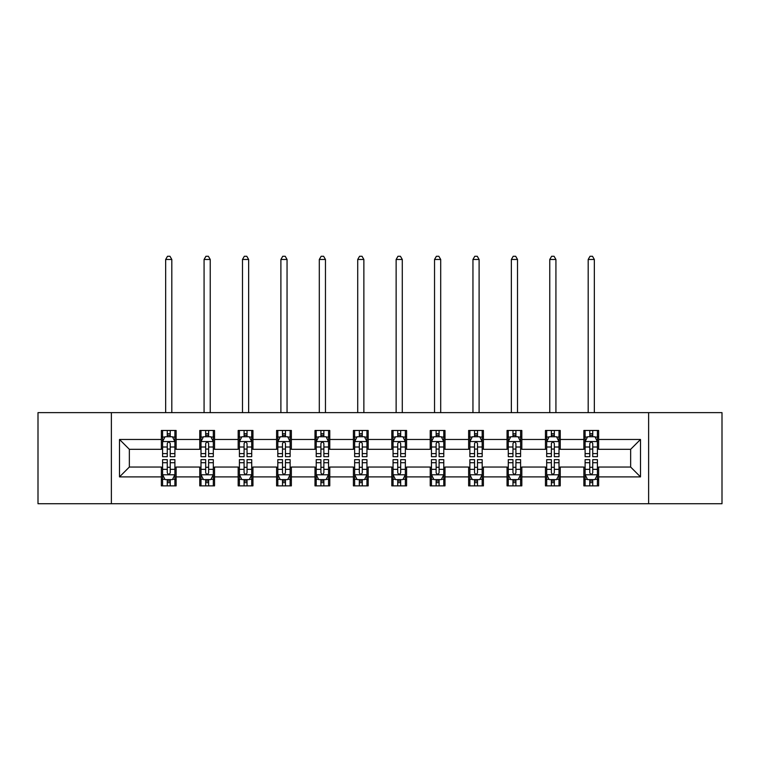 <?xml version="1.0" encoding="UTF-8"?>
<svg xmlns="http://www.w3.org/2000/svg" width="760" height="760" viewBox="0 0 760 760"><rect width="100%" height="100%" fill="white"/><g stroke="black" fill="none" stroke-linecap="round" stroke-linejoin="round"><path stroke-width="1.14" d="M648.622 503.728L722 503.728L722 412.623L648.622 412.623L648.622 503.728L111.378 503.728L111.378 412.623L38 412.623L38 503.728L111.378 503.728M648.622 412.623L111.378 412.623M598.642 439.46L598.642 430.474L583.87 430.474L583.87 439.46L560.234 439.46L560.234 430.474L545.461 430.474L545.461 439.46L521.825 439.46L521.825 430.474L507.053 430.474L507.053 439.46L483.417 439.46L483.417 430.474L468.635 430.474L468.635 439.46L444.999 439.46L444.999 430.474L430.226 430.474L430.226 439.46L406.59 439.46L406.59 430.474L391.818 430.474L391.818 439.46L368.182 439.46L368.182 430.474L353.409 430.474L353.409 439.46L329.773 439.46L329.773 430.474L315.001 430.474L315.001 439.46L291.365 439.46L291.365 430.474L276.583 430.474L276.583 439.46L252.947 439.46L252.947 430.474L238.174 430.474L238.174 439.46L214.538 439.46L214.538 430.474L199.766 430.474L199.766 439.46L176.13 439.46L176.13 430.474L161.357 430.474L161.357 439.46L119.501 439.46L119.501 476.89L129.352 467.039L161.357 467.039L161.357 485.877L176.13 485.877L176.13 467.039L199.766 467.039L199.766 485.877L214.538 485.877L214.538 467.039L238.174 467.039L238.174 485.877L252.947 485.877L252.947 467.039L276.583 467.039L276.583 485.877L291.365 485.877L291.365 467.039L315.001 467.039L315.001 485.877L329.773 485.877L329.773 467.039L353.409 467.039L353.409 485.877L368.182 485.877L368.182 467.039L391.818 467.039L391.818 485.877L406.59 485.877L406.59 467.039L430.226 467.039L430.226 485.877L444.999 485.877L444.999 467.039L468.635 467.039L468.635 485.877L483.417 485.877L483.417 467.039L507.053 467.039L507.053 485.877L521.825 485.877L521.825 467.039L545.461 467.039L545.461 485.877L560.234 485.877L560.234 467.039L583.87 467.039L583.87 485.877L598.642 485.877L598.642 467.039L630.648 467.039L630.648 449.312L598.642 449.312L598.642 439.46L640.5 439.46L640.5 476.89L598.642 476.89M583.87 476.89L560.234 476.89M545.461 476.89L521.825 476.89M507.053 476.89L483.417 476.89M468.635 476.89L444.999 476.89M430.226 476.89L406.59 476.89M391.818 476.89L368.182 476.89M353.409 476.89L329.773 476.89M315.001 476.89L291.365 476.89M276.583 476.89L252.947 476.89M238.174 476.89L214.538 476.89M199.766 476.89L176.13 476.89M161.357 476.89L119.501 476.89M583.87 439.46L583.87 449.312L560.234 449.312L560.234 439.46M545.461 439.46L545.461 449.312L521.825 449.312L521.825 439.46M507.053 439.46L507.053 449.312L483.417 449.312L483.417 439.46M468.635 439.46L468.635 449.312L444.999 449.312L444.999 439.46M430.226 439.46L430.226 449.312L406.59 449.312L406.59 439.46M391.818 439.46L391.818 449.312L368.182 449.312L368.182 439.46M353.409 439.46L353.409 449.312L329.773 449.312L329.773 439.46M315.001 439.46L315.001 449.312L291.365 449.312L291.365 439.46M276.583 439.46L276.583 449.312L252.947 449.312L252.947 439.46M238.174 439.46L238.174 449.312L214.538 449.312L214.538 439.46M199.766 439.46L199.766 449.312L176.13 449.312L176.13 439.46M161.357 439.46L161.357 449.312L129.352 449.312L119.501 439.46M129.352 449.312L129.352 467.039M640.5 476.89L630.648 467.039M630.648 449.312L640.5 439.46M161.357 436.63L162.583 436.63M167.266 436.63L170.221 436.63M174.895 436.63L176.13 436.63M161.357 449.065L162.583 449.065M167.266 449.065L170.221 449.065M174.895 449.065L176.13 449.065M161.357 467.286L162.583 467.286M167.266 467.286L170.221 467.286M174.895 467.286L176.13 467.286M161.357 479.721L162.583 479.721M167.266 479.721L170.221 479.721M174.895 479.721L176.13 479.721M199.766 467.286L201.001 467.286M205.675 467.286L208.63 467.286M213.313 467.286L214.538 467.286M199.766 479.721L201.001 479.721M205.675 479.721L208.63 479.721M213.313 479.721L214.538 479.721M199.766 436.63L201.001 436.63M205.675 436.63L208.63 436.63M213.313 436.63L214.538 436.63M199.766 449.065L201.001 449.065M205.675 449.065L208.63 449.065M213.313 449.065L214.538 449.065M238.174 467.286L239.409 467.286M244.083 467.286L247.038 467.286M251.722 467.286L252.947 467.286M238.174 479.721L239.409 479.721M244.083 479.721L247.038 479.721M251.722 479.721L252.947 479.721M238.174 436.63L239.409 436.63M244.083 436.63L247.038 436.63M251.722 436.63L252.947 436.63M238.174 449.065L239.409 449.065M244.083 449.065L247.038 449.065M251.722 449.065L252.947 449.065M276.583 467.286L277.818 467.286M282.501 467.286L285.456 467.286M290.13 467.286L291.365 467.286M276.583 479.721L277.818 479.721M282.501 479.721L285.456 479.721M290.13 479.721L291.365 479.721M276.583 436.63L277.818 436.63M282.501 436.63L285.456 436.63M290.13 436.63L291.365 436.63M276.583 449.065L277.818 449.065M282.501 449.065L285.456 449.065M290.13 449.065L291.365 449.065M315.001 467.286L316.226 467.286M320.91 467.286L323.865 467.286M328.538 467.286L329.773 467.286M315.001 479.721L316.226 479.721M320.91 479.721L323.865 479.721M328.538 479.721L329.773 479.721M315.001 436.63L316.226 436.63M320.91 436.63L323.865 436.63M328.538 436.63L329.773 436.63M315.001 449.065L316.226 449.065M320.91 449.065L323.865 449.065M328.538 449.065L329.773 449.065M353.409 467.286L354.635 467.286M359.319 467.286L362.273 467.286M366.947 467.286L368.182 467.286M353.409 479.721L354.635 479.721M359.319 479.721L362.273 479.721M366.947 479.721L368.182 479.721M353.409 436.63L354.635 436.63M359.319 436.63L362.273 436.63M366.947 436.63L368.182 436.63M353.409 449.065L354.635 449.065M359.319 449.065L362.273 449.065M366.947 449.065L368.182 449.065M391.818 467.286L393.053 467.286M397.727 467.286L400.681 467.286M405.365 467.286L406.59 467.286M391.818 479.721L393.053 479.721M397.727 479.721L400.681 479.721M405.365 479.721L406.59 479.721M391.818 436.63L393.053 436.63M397.727 436.63L400.681 436.63M405.365 436.63L406.59 436.63M391.818 449.065L393.053 449.065M397.727 449.065L400.681 449.065M405.365 449.065L406.59 449.065M430.226 467.286L431.462 467.286M436.135 467.286L439.09 467.286M443.773 467.286L444.999 467.286M430.226 479.721L431.462 479.721M436.135 479.721L439.09 479.721M443.773 479.721L444.999 479.721M430.226 436.63L431.462 436.63M436.135 436.63L439.09 436.63M443.773 436.63L444.999 436.63M430.226 449.065L431.462 449.065M436.135 449.065L439.09 449.065M443.773 449.065L444.999 449.065M468.635 467.286L469.87 467.286M474.544 467.286L477.498 467.286M482.182 467.286L483.417 467.286M468.635 479.721L469.87 479.721M474.544 479.721L477.498 479.721M482.182 479.721L483.417 479.721M468.635 436.63L469.87 436.63M474.544 436.63L477.498 436.63M482.182 436.63L483.417 436.63M468.635 449.065L469.87 449.065M474.544 449.065L477.498 449.065M482.182 449.065L483.417 449.065M507.053 467.286L508.278 467.286M512.962 467.286L515.917 467.286M520.591 467.286L521.825 467.286M507.053 479.721L508.278 479.721M512.962 479.721L515.917 479.721M520.591 479.721L521.825 479.721M507.053 436.63L508.278 436.63M512.962 436.63L515.917 436.63M520.591 436.63L521.825 436.63M507.053 449.065L508.278 449.065M512.962 449.065L515.917 449.065M520.591 449.065L521.825 449.065M545.461 467.286L546.687 467.286M551.37 467.286L554.325 467.286M558.999 467.286L560.234 467.286M545.461 479.721L546.687 479.721M551.37 479.721L554.325 479.721M558.999 479.721L560.234 479.721M545.461 436.63L546.687 436.63M551.37 436.63L554.325 436.63M558.999 436.63L560.234 436.63M545.461 449.065L546.687 449.065M551.37 449.065L554.325 449.065M558.999 449.065L560.234 449.065M583.87 467.286L585.105 467.286M589.779 467.286L592.733 467.286M597.417 467.286L598.642 467.286M583.87 479.721L585.105 479.721M589.779 479.721L592.733 479.721M597.417 479.721L598.642 479.721M583.87 436.63L585.105 436.63M589.779 436.63L592.733 436.63M597.417 436.63L598.642 436.63M583.87 449.065L585.105 449.065M589.779 449.065L592.733 449.065M597.417 449.065L598.642 449.065M170.221 433.675L167.266 433.675M174.895 453.615L170.221 453.615L170.221 456.693L174.895 456.693L174.895 441.674L172.434 436.753L165.053 436.753L162.583 441.674L162.583 456.693L167.266 456.693L167.266 453.615L162.583 453.615M162.583 441.674L162.583 430.474M174.895 441.674L174.895 430.474M167.266 436.753L167.266 430.474M170.221 430.474L170.221 436.753M170.221 453.615L170.221 443.526C169.233 441.626 168.255 441.626 167.266 443.526L167.266 453.615M171.817 412.623L171.817 259.474L165.661 259.474L165.661 412.623M165.661 259.474L167.513 256.272L169.974 256.272L171.817 259.474M167.266 482.676L170.221 482.676M162.583 462.735L167.266 462.735L167.266 459.648L162.583 459.648L162.583 474.667L165.053 479.598L172.434 479.598L174.895 474.667L174.895 459.648L170.221 459.648L170.221 462.735L174.895 462.735M174.895 474.667L174.895 485.877M162.583 474.667L162.583 485.877M170.221 479.598L170.221 485.877M167.266 485.877L167.266 479.598M167.266 462.735L167.266 472.824C168.245 474.724 169.233 474.724 170.221 472.824L170.221 462.735M208.63 433.675L205.675 433.675M213.313 453.615L208.63 453.615L208.63 456.693L213.313 456.693L213.313 441.674L210.843 436.753L203.461 436.753L201.001 441.674L201.001 456.693L205.675 456.693L205.675 453.615L201.001 453.615M201.001 441.674L201.001 430.474M213.313 441.674L213.313 430.474M205.675 436.753L205.675 430.474M208.63 430.474L208.63 436.753M208.63 453.615L208.63 443.526C207.651 441.626 206.663 441.626 205.675 443.526L205.675 453.615M210.235 412.623L210.235 259.474L204.079 259.474L204.079 412.623M204.079 259.474L205.922 256.272L208.382 256.272L210.235 259.474M247.038 433.675L244.083 433.675M251.722 453.615L247.038 453.615L247.038 456.693L251.722 456.693L251.722 441.674L249.261 436.753L241.87 436.753L239.409 441.674L239.409 456.693L244.083 456.693L244.083 453.615L239.409 453.615M239.409 441.674L239.409 430.474M251.722 441.674L251.722 430.474M244.083 436.753L244.083 430.474M247.038 430.474L247.038 436.753M247.038 453.615L247.038 443.526C246.059 441.626 245.072 441.626 244.083 443.526L244.083 453.615M248.644 412.623L248.644 259.474L242.487 259.474L242.487 412.623M242.487 259.474L244.33 256.272L246.791 256.272L248.644 259.474M205.675 482.676L208.63 482.676M201.001 462.735L205.675 462.735L205.675 459.648L201.001 459.648L201.001 474.667L203.461 479.598L210.843 479.598L213.313 474.667L213.313 459.648L208.63 459.648L208.63 462.735L213.313 462.735M213.313 474.667L213.313 485.877M201.001 474.667L201.001 485.877M208.63 479.598L208.63 485.877M205.675 485.877L205.675 479.598M205.675 462.735L205.675 472.824C206.663 474.724 207.641 474.724 208.63 472.824L208.63 462.735M244.083 482.676L247.038 482.676M239.409 462.735L244.083 462.735L244.083 459.648L239.409 459.648L239.409 474.667L241.87 479.598L249.261 479.598L251.722 474.667L251.722 459.648L247.038 459.648L247.038 462.735L251.722 462.735M251.722 474.667L251.722 485.877M239.409 474.667L239.409 485.877M247.038 479.598L247.038 485.877M244.083 485.877L244.083 479.598M244.083 462.735L244.083 472.824C245.072 474.724 246.059 474.724 247.038 472.824L247.038 462.735M285.456 433.675L282.501 433.675M290.13 453.615L285.456 453.615L285.456 456.693L290.13 456.693L290.13 441.674L287.669 436.753L280.278 436.753L277.818 441.674L277.818 456.693L282.501 456.693L282.501 453.615L277.818 453.615M277.818 441.674L277.818 430.474M290.13 441.674L290.13 430.474M282.501 436.753L282.501 430.474M285.456 430.474L285.456 436.753M285.456 453.615L285.456 443.526C284.468 441.626 283.48 441.626 282.501 443.526L282.501 453.615M287.052 412.623L287.052 259.474L280.896 259.474L280.896 412.623M280.896 259.474L282.739 256.272L285.209 256.272L287.052 259.474M323.865 433.675L320.91 433.675M328.538 453.615L323.865 453.615L323.865 456.693L328.538 456.693L328.538 441.674L326.078 436.753L318.687 436.753L316.226 441.674L316.226 456.693L320.91 456.693L320.91 453.615L316.226 453.615M316.226 441.674L316.226 430.474M328.538 441.674L328.538 430.474M320.91 436.753L320.91 430.474M323.865 430.474L323.865 436.753M323.865 453.615L323.865 443.526C322.876 441.626 321.898 441.626 320.91 443.526L320.91 453.615M325.46 412.623L325.46 259.474L319.305 259.474L319.305 412.623M319.305 259.474L321.157 256.272L323.617 256.272L325.46 259.474M362.273 433.675L359.319 433.675M366.947 453.615L362.273 453.615L362.273 456.693L366.947 456.693L366.947 441.674L364.486 436.753L357.105 436.753L354.635 441.674L354.635 456.693L359.319 456.693L359.319 453.615L354.635 453.615M354.635 441.674L354.635 430.474M366.947 441.674L366.947 430.474M359.319 436.753L359.319 430.474M362.273 430.474L362.273 436.753M362.273 453.615L362.273 443.526C361.285 441.626 360.306 441.626 359.319 443.526L359.319 453.615M363.869 412.623L363.869 259.474L357.713 259.474L357.713 412.623M357.713 259.474L359.565 256.272L362.026 256.272L363.869 259.474M282.501 482.676L285.456 482.676M277.818 462.735L282.501 462.735L282.501 459.648L277.818 459.648L277.818 474.667L280.278 479.598L287.669 479.598L290.13 474.667L290.13 459.648L285.456 459.648L285.456 462.735L290.13 462.735M290.13 474.667L290.13 485.877M277.818 474.667L277.818 485.877M285.456 479.598L285.456 485.877M282.501 485.877L282.501 479.598M282.501 462.735L282.501 472.824C283.48 474.724 284.468 474.724 285.456 472.824L285.456 462.735M320.91 482.676L323.865 482.676M316.226 462.735L320.91 462.735L320.91 459.648L316.226 459.648L316.226 474.667L318.687 479.598L326.078 479.598L328.538 474.667L328.538 459.648L323.865 459.648L323.865 462.735L328.538 462.735M328.538 474.667L328.538 485.877M316.226 474.667L316.226 485.877M323.865 479.598L323.865 485.877M320.91 485.877L320.91 479.598M320.91 462.735L320.91 472.824C321.888 474.724 322.876 474.724 323.865 472.824L323.865 462.735M359.319 482.676L362.273 482.676M354.635 462.735L359.319 462.735L359.319 459.648L354.635 459.648L354.635 474.667L357.105 479.598L364.486 479.598L366.947 474.667L366.947 459.648L362.273 459.648L362.273 462.735L366.947 462.735M366.947 474.667L366.947 485.877M354.635 474.667L354.635 485.877M362.273 479.598L362.273 485.877M359.319 485.877L359.319 479.598M359.319 462.735L359.319 472.824C360.297 474.724 361.285 474.724 362.273 472.824L362.273 462.735M400.681 433.675L397.727 433.675M405.365 453.615L400.681 453.615L400.681 456.693L405.365 456.693L405.365 441.674L402.895 436.753L395.513 436.753L393.053 441.674L393.053 456.693L397.727 456.693L397.727 453.615L393.053 453.615M393.053 441.674L393.053 430.474M405.365 441.674L405.365 430.474M397.727 436.753L397.727 430.474M400.681 430.474L400.681 436.753M400.681 453.615L400.681 443.526C399.703 441.626 398.715 441.626 397.727 443.526L397.727 453.615M402.287 412.623L402.287 259.474L396.131 259.474L396.131 412.623M396.131 259.474L397.974 256.272L400.434 256.272L402.287 259.474M397.727 482.676L400.681 482.676M393.053 462.735L397.727 462.735L397.727 459.648L393.053 459.648L393.053 474.667L395.513 479.598L402.895 479.598L405.365 474.667L405.365 459.648L400.681 459.648L400.681 462.735L405.365 462.735M405.365 474.667L405.365 485.877M393.053 474.667L393.053 485.877M400.681 479.598L400.681 485.877M397.727 485.877L397.727 479.598M397.727 462.735L397.727 472.824C398.715 474.724 399.693 474.724 400.681 472.824L400.681 462.735M439.09 433.675L436.135 433.675M443.773 453.615L439.09 453.615L439.09 456.693L443.773 456.693L443.773 441.674L441.313 436.753L433.922 436.753L431.462 441.674L431.462 456.693L436.135 456.693L436.135 453.615L431.462 453.615M431.462 441.674L431.462 430.474M443.773 441.674L443.773 430.474M436.135 436.753L436.135 430.474M439.09 430.474L439.09 436.753M439.09 453.615L439.09 443.526C438.111 441.626 437.123 441.626 436.135 443.526L436.135 453.615M440.695 412.623L440.695 259.474L434.539 259.474L434.539 412.623M434.539 259.474L436.382 256.272L438.843 256.272L440.695 259.474M436.135 482.676L439.09 482.676M431.462 462.735L436.135 462.735L436.135 459.648L431.462 459.648L431.462 474.667L433.922 479.598L441.313 479.598L443.773 474.667L443.773 459.648L439.09 459.648L439.09 462.735L443.773 462.735M443.773 474.667L443.773 485.877M431.462 474.667L431.462 485.877M439.09 479.598L439.09 485.877M436.135 485.877L436.135 479.598M436.135 462.735L436.135 472.824C437.123 474.724 438.102 474.724 439.09 472.824L439.09 462.735M477.498 433.675L474.544 433.675M482.182 453.615L477.498 453.615L477.498 456.693L482.182 456.693L482.182 441.674L479.721 436.753L472.33 436.753L469.87 441.674L469.87 456.693L474.544 456.693L474.544 453.615L469.87 453.615M469.87 441.674L469.87 430.474M482.182 441.674L482.182 430.474M474.544 436.753L474.544 430.474M477.498 430.474L477.498 436.753M477.498 453.615L477.498 443.526C476.52 441.626 475.532 441.626 474.544 443.526L474.544 453.615M479.104 412.623L479.104 259.474L472.948 259.474L472.948 412.623M472.948 259.474L474.791 256.272L477.261 256.272L479.104 259.474M474.544 482.676L477.498 482.676M469.87 462.735L474.544 462.735L474.544 459.648L469.87 459.648L469.87 474.667L472.33 479.598L479.721 479.598L482.182 474.667L482.182 459.648L477.498 459.648L477.498 462.735L482.182 462.735M482.182 474.667L482.182 485.877M469.87 474.667L469.87 485.877M477.498 479.598L477.498 485.877M474.544 485.877L474.544 479.598M474.544 462.735L474.544 472.824C475.532 474.724 476.52 474.724 477.498 472.824L477.498 462.735M515.917 433.675L512.962 433.675M520.591 453.615L515.917 453.615L515.917 456.693L520.591 456.693L520.591 441.674L518.13 436.753L510.739 436.753L508.278 441.674L508.278 456.693L512.962 456.693L512.962 453.615L508.278 453.615M508.278 441.674L508.278 430.474M520.591 441.674L520.591 430.474M512.962 436.753L512.962 430.474M515.917 430.474L515.917 436.753M515.917 453.615L515.917 443.526C514.928 441.626 513.94 441.626 512.962 443.526L512.962 453.615M517.512 412.623L517.512 259.474L511.356 259.474L511.356 412.623M511.356 259.474L513.209 256.272L515.669 256.272L517.512 259.474M512.962 482.676L515.917 482.676M508.278 462.735L512.962 462.735L512.962 459.648L508.278 459.648L508.278 474.667L510.739 479.598L518.13 479.598L520.591 474.667L520.591 459.648L515.917 459.648L515.917 462.735L520.591 462.735M520.591 474.667L520.591 485.877M508.278 474.667L508.278 485.877M515.917 479.598L515.917 485.877M512.962 485.877L512.962 479.598M512.962 462.735L512.962 472.824C513.94 474.724 514.928 474.724 515.917 472.824L515.917 462.735M554.325 433.675L551.37 433.675M558.999 453.615L554.325 453.615L554.325 456.693L558.999 456.693L558.999 441.674L556.538 436.753L549.157 436.753L546.687 441.674L546.687 456.693L551.37 456.693L551.37 453.615L546.687 453.615M546.687 441.674L546.687 430.474M558.999 441.674L558.999 430.474M551.37 436.753L551.37 430.474M554.325 430.474L554.325 436.753M554.325 453.615L554.325 443.526C553.337 441.626 552.358 441.626 551.37 443.526L551.37 453.615M555.921 412.623L555.921 259.474L549.765 259.474L549.765 412.623M549.765 259.474L551.617 256.272L554.078 256.272L555.921 259.474M551.37 482.676L554.325 482.676M546.687 462.735L551.37 462.735L551.37 459.648L546.687 459.648L546.687 474.667L549.157 479.598L556.538 479.598L558.999 474.667L558.999 459.648L554.325 459.648L554.325 462.735L558.999 462.735M558.999 474.667L558.999 485.877M546.687 474.667L546.687 485.877M554.325 479.598L554.325 485.877M551.37 485.877L551.37 479.598M551.37 462.735L551.37 472.824C552.349 474.724 553.337 474.724 554.325 472.824L554.325 462.735M592.733 433.675L589.779 433.675M597.417 453.615L592.733 453.615L592.733 456.693L597.417 456.693L597.417 441.674L594.947 436.753L587.565 436.753L585.105 441.674L585.105 456.693L589.779 456.693L589.779 453.615L585.105 453.615M585.105 441.674L585.105 430.474M597.417 441.674L597.417 430.474M589.779 436.753L589.779 430.474M592.733 430.474L592.733 436.753M592.733 453.615L592.733 443.526C591.755 441.626 590.767 441.626 589.779 443.526L589.779 453.615M594.339 412.623L594.339 259.474L588.183 259.474L588.183 412.623M588.183 259.474L590.026 256.272L592.486 256.272L594.339 259.474M589.779 482.676L592.733 482.676M585.105 462.735L589.779 462.735L589.779 459.648L585.105 459.648L585.105 474.667L587.565 479.598L594.947 479.598L597.417 474.667L597.417 459.648L592.733 459.648L592.733 462.735L597.417 462.735M597.417 474.667L597.417 485.877M585.105 474.667L585.105 485.877M592.733 479.598L592.733 485.877M589.779 485.877L589.779 479.598M589.779 462.735L589.779 472.824C590.767 474.724 591.745 474.724 592.733 472.824L592.733 462.735M174.838 441.55L162.649 441.55M162.583 437.048L164.901 437.048M172.586 437.048L174.895 437.048M167.266 447.013L162.583 447.013M174.895 447.013L170.221 447.013M170.221 435.242L167.266 435.242M162.649 474.791L174.838 474.791M174.895 479.303L172.586 479.303M164.901 479.303L162.583 479.303M170.221 469.338L174.895 469.338M162.583 469.338L167.266 469.338M167.266 481.108L170.221 481.108M213.246 441.55L201.058 441.55M201.001 437.048L203.309 437.048M210.995 437.048L213.313 437.048M205.675 447.013L201.001 447.013M213.313 447.013L208.63 447.013M208.63 435.242L205.675 435.242M251.655 441.55L239.466 441.55M239.409 437.048L241.718 437.048M249.403 437.048L251.722 437.048M244.083 447.013L239.409 447.013M251.722 447.013L247.038 447.013M247.038 435.242L244.083 435.242M201.058 474.791L213.246 474.791M213.313 479.303L210.995 479.303M203.309 479.303L201.001 479.303M208.63 469.338L213.313 469.338M201.001 469.338L205.675 469.338M205.675 481.108L208.63 481.108M239.466 474.791L251.655 474.791M251.722 479.303L249.403 479.303M241.718 479.303L239.409 479.303M247.038 469.338L251.722 469.338M239.409 469.338L244.083 469.338M244.083 481.108L247.038 481.108M290.063 441.55L277.885 441.55M277.818 437.048L280.136 437.048M287.812 437.048L290.13 437.048M282.501 447.013L277.818 447.013M290.13 447.013L285.456 447.013M285.456 435.242L282.501 435.242M328.481 441.55L316.293 441.55M316.226 437.048L318.544 437.048M326.23 437.048L328.538 437.048M320.91 447.013L316.226 447.013M328.538 447.013L323.865 447.013M323.865 435.242L320.91 435.242M366.89 441.55L354.702 441.55M354.635 437.048L356.953 437.048M364.638 437.048L366.947 437.048M359.319 447.013L354.635 447.013M366.947 447.013L362.273 447.013M362.273 435.242L359.319 435.242M277.885 474.791L290.063 474.791M290.13 479.303L287.812 479.303M280.136 479.303L277.818 479.303M285.456 469.338L290.13 469.338M277.818 469.338L282.501 469.338M282.501 481.108L285.456 481.108M316.293 474.791L328.481 474.791M328.538 479.303L326.23 479.303M318.544 479.303L316.226 479.303M323.865 469.338L328.538 469.338M316.226 469.338L320.91 469.338M320.91 481.108L323.865 481.108M354.702 474.791L366.89 474.791M366.947 479.303L364.638 479.303M356.953 479.303L354.635 479.303M362.273 469.338L366.947 469.338M354.635 469.338L359.319 469.338M359.319 481.108L362.273 481.108M405.298 441.55L393.11 441.55M393.053 437.048L395.361 437.048M403.047 437.048L405.365 437.048M397.727 447.013L393.053 447.013M405.365 447.013L400.681 447.013M400.681 435.242L397.727 435.242M393.11 474.791L405.298 474.791M405.365 479.303L403.047 479.303M395.361 479.303L393.053 479.303M400.681 469.338L405.365 469.338M393.053 469.338L397.727 469.338M397.727 481.108L400.681 481.108M443.707 441.55L431.519 441.55M431.462 437.048L433.77 437.048M441.455 437.048L443.773 437.048M436.135 447.013L431.462 447.013M443.773 447.013L439.09 447.013M439.09 435.242L436.135 435.242M431.519 474.791L443.707 474.791M443.773 479.303L441.455 479.303M433.77 479.303L431.462 479.303M439.09 469.338L443.773 469.338M431.462 469.338L436.135 469.338M436.135 481.108L439.09 481.108M482.115 441.55L469.936 441.55M469.87 437.048L472.188 437.048M479.864 437.048L482.182 437.048M474.544 447.013L469.87 447.013M482.182 447.013L477.498 447.013M477.498 435.242L474.544 435.242M469.936 474.791L482.115 474.791M482.182 479.303L479.864 479.303M472.188 479.303L469.87 479.303M477.498 469.338L482.182 469.338M469.87 469.338L474.544 469.338M474.544 481.108L477.498 481.108M520.533 441.55L508.345 441.55M508.278 437.048L510.596 437.048M518.282 437.048L520.591 437.048M512.962 447.013L508.278 447.013M520.591 447.013L515.917 447.013M515.917 435.242L512.962 435.242M508.345 474.791L520.533 474.791M520.591 479.303L518.282 479.303M510.596 479.303L508.278 479.303M515.917 469.338L520.591 469.338M508.278 469.338L512.962 469.338M512.962 481.108L515.917 481.108M558.942 441.55L546.753 441.55M546.687 437.048L549.005 437.048M556.69 437.048L558.999 437.048M551.37 447.013L546.687 447.013M558.999 447.013L554.325 447.013M554.325 435.242L551.37 435.242M546.753 474.791L558.942 474.791M558.999 479.303L556.69 479.303M549.005 479.303L546.687 479.303M554.325 469.338L558.999 469.338M546.687 469.338L551.37 469.338M551.37 481.108L554.325 481.108M597.35 441.55L585.162 441.55M585.105 437.048L587.413 437.048M595.099 437.048L597.417 437.048M589.779 447.013L585.105 447.013M597.417 447.013L592.733 447.013M592.733 435.242L589.779 435.242M585.162 474.791L597.35 474.791M597.417 479.303L595.099 479.303M587.413 479.303L585.105 479.303M592.733 469.338L597.417 469.338M585.105 469.338L589.779 469.338M589.779 481.108L592.733 481.108"/></g></svg>
